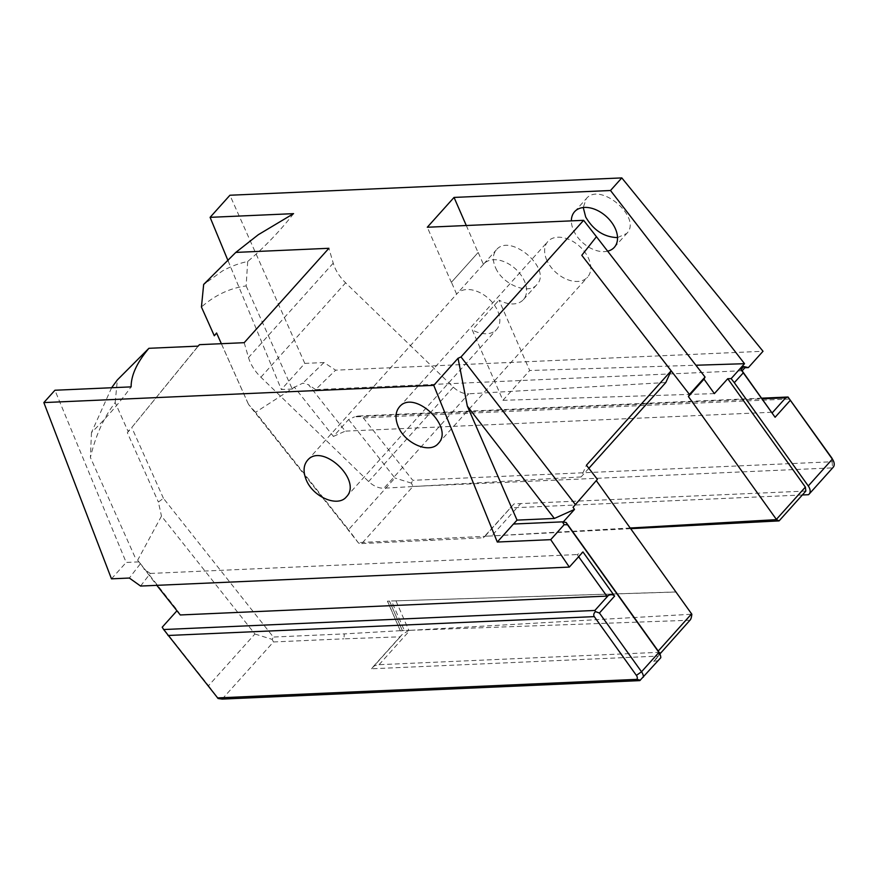 <?xml version="1.0" encoding="UTF-8"?>
<svg xmlns="http://www.w3.org/2000/svg" width="877" height="877" viewBox="0 0 877 877"><rect width="100%" height="100%" fill="white"/><g stroke="black" fill="none" stroke-linecap="round" stroke-linejoin="round"><path stroke-width="0.66" stroke-dasharray="4.38 3.29" d="M832.054 458.386A4.451 2.938 41.9 0 1 832.163 461.762L412.771 480.311L363.297 417.869L358.123 416.027L354.505 416.882L762.212 398.849M348.586 419.535L394.924 478.009L348.553 529.675L255.547 412.311L294.442 387.217L333.424 436.428L348.586 419.535L354.505 416.882M333.424 436.428L345.264 431.133L308.474 384.696L302.828 383.161L294.442 387.217M771.815 412.267L345.264 431.133M180.289 614.963L177.373 610.315L137.656 560.195L161.478 516.093L254.911 634.005L208.551 685.682L162.212 627.208M208.551 685.682L218.121 698.509M255.547 412.311L248.542 404.418L358.594 543.126L361.719 543.576L413.001 486.439L411.401 483.128L412.771 480.311M411.401 483.128L394.924 478.009M578.645 556.72L577.11 554.571L582.942 551.929M805.853 491.065L514.043 503.891L483.238 537.787L484.948 536.296L358.057 542.644M802.345 494.979L510.041 507.915M466.29 225.51L478.086 252.565L451.337 282.372L427.296 227.242M413.001 486.439L832.525 467.88L832.163 461.762M808.451 494.716L832.525 467.88A8.891 5.876 -138.1 0 0 833.15 467.32M617.518 237.601L626.781 233.435C642.545 217.803 600.109 181.342 586.296 198.662L583.26 207.52M607.651 251.173A26.683 17.628 41.9 0 1 573.591 230.454A26.683 17.628 41.9 0 1 571.365 220.861M451.337 282.372L478.086 252.565M478.25 252.554L483.391 264.328A26.683 17.628 41.9 0 1 483.665 264.01A26.683 17.628 41.9 0 1 515.292 268.713A26.683 17.628 41.9 0 1 523.372 299.649A26.683 17.628 41.9 0 1 498.991 300.109L529.697 370.511L695.91 365.238M292.425 389.048L281.342 389.541L304.801 363.396L324.03 362.541L335.628 370.171L763.023 351.271M304.801 363.396L229.927 195.242M495.757 268.154C503.058 284.784 528.645 295.034 536.856 284.619C552.62 268.987 510.184 232.537 496.371 249.846C492.556 254.505 492.348 260.612 495.757 268.154M244.19 342.688L248.509 357.553A35.573 23.504 -138.1 0 0 260.897 377.209L368.625 481.528A17.781 11.752 -138.1 0 0 383.973 488.204L468.691 393.806A17.781 11.752 41.9 0 1 453.332 387.13L345.615 282.811A35.573 23.504 41.9 0 1 333.227 263.155L328.908 248.29M111.62 387.733L91.471 432.569C105.985 418.45 119.206 403.212 131.122 386.878M293.565 213.648C279.927 231.111 264.635 247.062 247.698 261.51C239.092 263.286 230.651 266.455 222.396 270.993L203.661 284.444M714.371 393.62L502.938 400.318L472.243 329.916L498.991 300.109M483.391 264.328L456.632 294.135A26.683 17.628 41.9 0 1 456.906 293.817A26.683 17.628 41.9 0 1 488.533 298.52A26.683 17.628 41.9 0 1 496.623 329.456A26.683 17.628 41.9 0 1 472.243 329.916M456.632 294.135L451.502 282.372M546.842 260.261A26.683 17.628 41.9 0 1 547.84 241.515A26.683 17.628 41.9 0 1 579.467 246.218A26.683 17.628 41.9 0 1 587.546 277.154A26.683 17.628 41.9 0 1 566.63 279.292A26.683 17.628 41.9 0 1 546.842 260.261M502.938 400.318L529.697 370.511M588.84 468.307L581.089 476.935L586.428 465.205M137.656 560.195L156.819 585.332M222.166 699.09L273.438 641.953L272.21 639.388L273.339 637.042L163.429 498.322L158.375 502.05L161.478 516.093M254.911 634.005L272.21 639.388M358.594 543.126L348.553 529.675M659.877 654.001L658.254 656.106L371.53 668.789A17.781 11.752 41.9 0 1 372.429 667.561A17.781 11.752 41.9 0 1 379.072 664.7L661.236 652.214M379.072 664.7L409.932 630.322L689.947 620.236M676.035 591.953L391.482 600.975L675.97 592.03M395.987 600.909L408.846 630.388L404.352 630.464L391.482 600.975M387.481 601.096L400.372 630.881L402.433 630.76L389.498 601.107L387.415 601.173L389.498 601.107M402.433 630.76L389.454 601.041M400.372 630.881L387.415 601.173M402.346 630.574L404.352 630.464M408.846 630.388L401.83 634.805L400.23 636.812L343.894 638.84L344.321 633.896L273.339 637.042M400.383 630.684L344.321 633.896M361.719 543.576L483.238 537.787M630.223 527.998L489.059 536.066L491.701 535.935L520.642 503.683M630.706 528.667L491.701 535.935M140.583 586.055A1871.869 785.101 155.9 0 1 150.307 573.448L143.916 569.063M140.177 564.032A1881.614 789.245 -24.1 0 0 129.347 578.042M150.307 573.448L577.11 554.571M742.074 370.741L315.621 389.607A1871.748 785.112 155.9 0 1 335.628 370.171M315.621 389.607L308.474 384.696M324.03 362.541A1881.614 789.245 -24.1 0 0 302.828 383.161M129.303 429.938L128.141 431.528L115.172 402.532L110.973 408.364C101.787 422.056 94.935 438.412 90.397 457.443L91.471 432.569M129.467 430.322L127.34 432.679L158.375 502.05M134.883 556.895L90.397 457.443M115.172 402.532L117.365 379.916M294.398 386.943A1887.764 791.832 -24.1 0 0 293.685 387.645M247.698 261.51L246.13 285.935C230.366 288.073 215.885 294.738 202.697 305.93L201.436 307.027M484.948 536.296L514.043 503.891M658.254 656.106L653.628 661.258C658.353 657.301 659.888 653.891 658.232 651.041M129.577 430.179L127.34 432.679M163.429 498.322L131.758 427.516L199.441 344.672M198.125 346.13L131.758 427.516M221.344 343.696L247.961 403.212M248.542 404.418L221.377 343.696M639.804 680.618L660.776 657.728M657.575 660.809L653.628 661.258M273.438 641.953L343.894 638.829M371.53 668.789L400.23 636.812M485.058 536.187L489.059 536.066M665.807 382.536L468.691 393.806M581.089 476.935L383.973 488.204M409.932 630.322A17.781 11.752 -138.1 0 0 409.219 630.366M410.754 630.289L691.843 614.218M513.527 524.029L562.574 521.881M246.13 285.935L292.041 388.566M138.829 561.883L126.178 562.442L54.933 390.243M111.467 578.831L126.178 562.442M228.108 260.886L281.342 389.541M789.585 399.013L363.297 417.869M333.227 263.155L248.509 357.553M260.897 377.209L345.615 282.811M453.332 387.13L368.625 481.528M429.039 539.498L432.175 540.451M761.729 398.18L358.123 416.027M614.306 247.347L626.781 233.435M574.588 211.708L586.296 198.662M438.347 443.411L587.546 277.154M399.419 406.906L547.84 241.515M346.415 496.831L496.623 329.456M523.372 299.649L536.856 284.619M307.487 460.326L456.906 293.817M483.665 264.01L496.371 249.846M401.83 634.805L372.429 667.561"/><path stroke-width="1.32" d="M762.212 398.849L785.704 397.818L788.017 397.018L831.67 457.772A4.451 2.938 41.9 0 1 832.054 458.386L833.128 460.359A8.891 5.876 -138.1 0 0 832.35 459.131L788.028 397.084M688.401 396.547L689.443 394.431L705.042 377.044L704.001 379.138L688.401 396.547L776.551 519.633L779.094 520.894L805.853 491.065L805.371 487.086L727.746 378.711L731.155 378.612L734.301 382.668L743.29 372.846L775.104 417.266L742.128 370.818L744.88 367.759L748.355 367.606L761.203 353.288L748.355 367.606M595.483 611.631L599.429 613.012L641.525 671.771L636.384 675.389L594.288 616.63C593.291 615.007 593.685 613.341 595.483 611.631L594.869 610.458L163.67 629.533L218.121 698.509L222.166 699.09L639.804 680.618L660.776 657.728A8.891 5.876 -138.1 0 0 659.679 653.628A8.891 5.876 -138.1 0 0 658.912 652.4L567.507 524.775L564.152 524.698L550.723 539.662L569.337 567.09L582.942 551.929L614.591 596.119C613.22 594.529 611.159 594.288 608.397 595.384L606.84 596.097L578.645 556.72M163.67 629.533L162.212 627.208L176.968 610.765M156.819 585.332L180.289 614.963L606.84 596.097M734.301 382.668L808.276 485.957A8.891 5.876 41.9 0 1 809.076 494.157A8.891 5.876 41.9 0 1 808.451 494.716L802.345 494.979M217.485 697.917L636.877 679.368L640.32 680.19M636.384 675.389A4.451 2.938 41.9 0 1 636.877 679.368M731.155 378.612L744.518 363.703L610.502 190.506L454.045 197.424L466.29 225.51M743.29 372.846L740.999 369.623L743.751 366.553L748.333 367.595M610.502 190.506L621.804 177.91L763.023 351.271L761.203 353.288M454.045 197.424L427.296 227.242L583.622 220.324L596.448 236.702L581.791 255.295L689.443 394.431M809.076 494.157L833.15 467.32A8.891 5.876 -138.1 0 0 833.128 460.359M583.26 207.52L585.683 216.97C593.466 230.3 604.078 237.174 617.518 237.601M571.365 220.861A26.683 17.628 41.9 0 1 574.588 211.708A26.683 17.628 41.9 0 1 606.215 216.411A26.683 17.628 41.9 0 1 614.306 247.347A26.683 17.628 41.9 0 1 607.651 251.173M744.518 363.703L695.91 365.238M621.804 177.91L229.927 195.242L210.096 217.343L293.565 213.648L258.298 234.718L235.792 252.412L328.908 248.29L244.19 342.688L199.441 344.672L198.125 346.13L148.915 348.301L117.365 379.916L111.62 387.733M467.331 406.139L517.035 520.116L554.374 518.46L467.331 406.139L458.046 358.276L433.764 385.343L43.85 402.587L54.933 390.243L131.122 386.878C131.079 375.279 137.02 362.42 148.915 348.301L148.487 348.783M204.319 283.863L203.661 284.444M203.65 284.444L235.792 252.412M458.046 358.276L461.006 356.95L583.622 220.324M597.39 479.346L573.054 507.257L597.39 479.346L586.428 465.205L671.146 370.807L581.791 255.295M705.042 377.044L596.448 236.702M727.746 378.711L714.371 393.62L704.001 379.138M398.026 426.079C394.946 418.176 395.406 411.784 399.419 406.906C413.933 388.807 454.746 427.066 438.347 443.411C429.708 454.297 404.615 443.51 398.026 426.079M306.095 479.5C303.014 471.585 303.475 465.194 307.487 460.326C322.002 442.216 362.815 480.486 346.415 496.831C337.777 507.717 312.683 496.93 306.095 479.5M671.146 370.807L665.807 382.536L588.84 468.307M433.764 385.343L497.292 542.03L550.723 539.662M43.85 402.587L111.467 578.831L129.347 578.042L140.583 586.055L569.337 567.09M659.877 654.001L689.947 620.236C690.857 619.491 691.493 617.485 691.843 614.218L596.59 481.034M776.551 519.633L630.223 527.998M779.094 520.894L630.706 528.667M564.152 524.698L562.464 521.859L513.44 524.029L497.292 542.03M562.464 521.859L566.169 522.517L658.232 651.041L658.912 652.4L641.525 671.771A8.891 5.876 41.9 0 1 643.389 677.11M201.436 307.038L203.661 284.455M566.147 522.495L567.507 524.775M659.679 653.628L658.232 651.041L691.602 613.856M221.377 343.696L216.586 332.986L221.344 343.696M216.63 333.172L214.295 335.781L201.436 307.027M216.586 332.986L214.295 335.781M740.999 369.623L742.128 370.828M565.873 522.451L562.574 521.881M517.035 520.116L513.527 524.029M573.054 507.257L574.479 509.438L563.352 521.848M574.479 509.438L554.374 518.46M743.751 366.553L744.88 367.759M210.096 217.343L228.108 260.886M461.006 356.95L575.093 504.187M831.67 457.772L832.35 459.131L808.276 485.957M785.704 397.818L772.188 412.881M775.104 417.266L790.265 400.372M168 635.485L594.288 616.63M608.397 595.384L594.869 610.458M599.429 613.012L614.591 596.119M805.371 487.086L776.386 519.381M788.017 397.018L761.729 398.18M204.308 283.852L206.358 282.032"/></g></svg>
